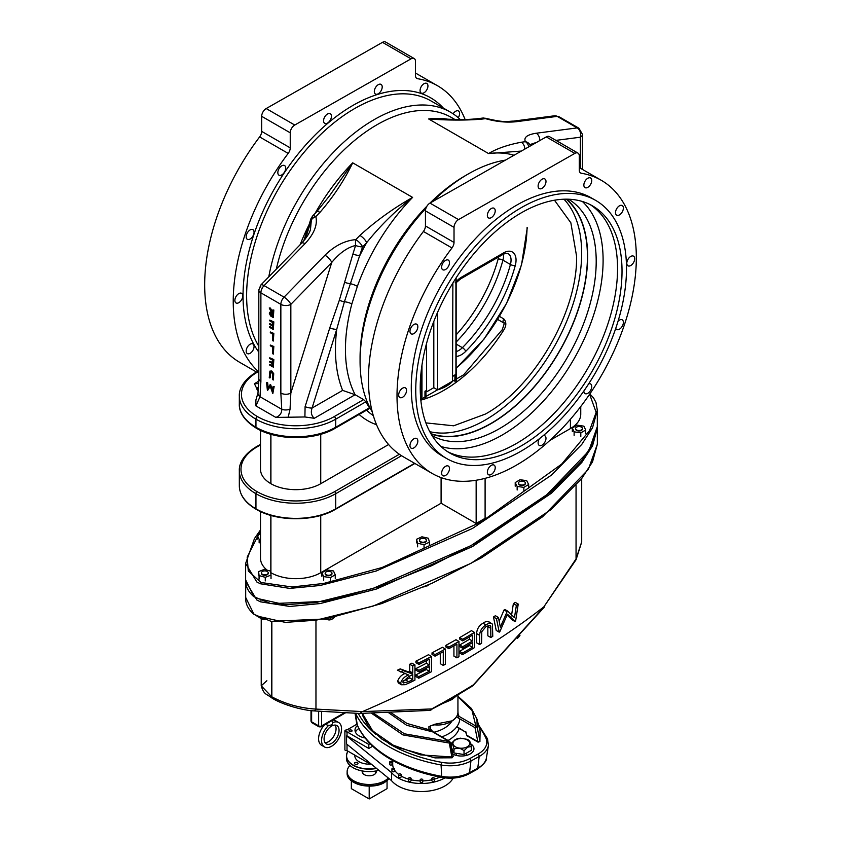<?xml version="1.0" encoding="UTF-8"?>
<svg xmlns="http://www.w3.org/2000/svg" width="841" height="841" viewBox="0 0 841 841"><rect width="100%" height="100%" fill="white"/><g stroke="black" fill="none" stroke-linecap="round" stroke-linejoin="round"><path stroke-width="1.26" d="M582.382 201.493A142.697 82.386 -60 0 1 592.653 317.94A142.697 82.386 -60 0 1 502.203 435.028A142.697 82.386 -60 0 1 440.947 446.466M568.569 199.222A136.505 78.812 -60 0 1 588.689 308.805A136.505 78.812 -60 0 1 499.691 428.521A136.505 78.812 -60 0 1 432.074 435.638M566.697 199.18A136.484 78.802 -60 0 1 578.051 310.392A136.484 78.802 -60 0 1 491.133 423.57A136.484 78.802 -60 0 1 431.097 434.04M566.235 199.17A136.179 78.623 -60 0 1 577.956 310.087A136.179 78.623 -60 0 1 491.133 423.317A136.179 78.623 -60 0 1 430.865 433.641M563.975 199.212A136.168 78.612 -60 0 1 570.881 310.529A136.168 78.612 -60 0 1 485.373 419.974A136.168 78.612 -60 0 1 429.772 431.664M554.482 200.221L570.86 222.812L576.569 256.158C577.83 311.759 533.951 387.554 485.383 414.066L453.646 425.798L425.872 422.886M503.78 318.897A3.532 2.039 -60 0 0 503.759 322.955L503.759 322.944C504.747 321.924 504.232 324.195 502.203 329.756L503.549 330.408C506.503 325.909 506.587 322.071 503.78 318.897L499.449 316.395M260.51 530.745L247.18 557.173L248.284 570.965L261.004 582.487L291.985 586.986L323.69 583.454L382.161 567.486L481.578 521.704L561.693 464.085L589.53 430.624L596.153 412.363L589.615 394.261M485.099 478.35L485.099 518.308L476.153 523.48L441.094 503.233L320.736 572.721A35.227 20.342 180 0 1 270.918 572.721L270.823 572.658A35.227 20.342 180 0 1 270.728 572.605M267.133 570.156A35.227 20.342 180 0 1 260.51 558.277L260.51 511.559M580.753 406.539L580.753 414.182A35.227 20.342 180 0 1 570.429 428.563L549.846 440.442M425.882 208.41A152.978 88.326 120 0 0 360.074 361.336L360.074 357.835A148.689 85.845 -60 0 1 426.965 206.119M577.967 153.104A6.329 3.648 120 0 0 574.834 153.398L458.534 219.596A6.329 3.648 120 0 0 454.024 227.364L454.024 242.439A6.329 3.648 -60 0 1 451.974 247.969A169.22 97.703 120 0 0 397.015 395.932A169.22 97.703 120 0 0 432.064 473.399A169.22 97.703 120 0 0 562.461 428.058A169.22 97.703 120 0 0 636.332 257.767A169.22 97.703 120 0 0 601.283 180.3A169.22 97.703 120 0 0 581.331 173.257A6.329 3.648 -60 0 1 580.584 172.994A6.329 3.648 -60 0 1 579.281 170.092L579.281 155.995A6.329 3.648 120 0 0 577.967 153.104L549.394 136.599A6.329 3.648 120 0 0 546.261 136.894L429.961 203.101A148.689 85.845 -60 0 1 465.21 175.727L468.237 173.982A152.978 88.326 120 0 0 432.432 201.693M329.493 195.858L352.694 162.828L412.605 197.404A148.689 85.845 120 0 0 357.372 286.339L351.843 303.979A7.064 2.428 15 0 0 344.411 301.772L336.736 329.304L312.074 408.043C310.623 412.279 311.37 415.685 314.303 418.282L304.905 416.968L275.869 417.42C279.801 415.885 281.767 413.173 281.746 409.283L280.852 393.073A7.064 4.079 0 0 0 290.839 393.073L331.764 262.424L290.839 304.358A7.064 2.323 -135.7 0 0 284.048 297.146L324.973 255.212C334.739 245.709 344.999 240.515 355.775 239.643L359.895 235.417C375.643 221.078 393.22 208.41 412.605 197.404C395.627 210.565 380.321 225.64 366.687 242.639L362.566 246.855L344.411 301.772A7.064 2.145 19.5 0 1 339.344 300.216L352.905 254.056A7.064 2.081 17.4 0 0 359.885 255.422A155.743 89.924 -60 0 1 366.687 242.639A7.064 2.323 -135.7 0 0 359.895 235.417M454.76 119.422L451.281 117.404A148.689 85.845 120 0 0 276.3 269.173M505.483 160.116A152.978 88.326 120 0 0 468.237 173.982M268.794 276.857A152.81 88.231 -60 0 1 344.368 141.624A152.81 88.231 -60 0 1 450.429 112.147A152.81 88.231 -60 0 1 460.216 119.475M416.2 77.919L417.546 78.697A169.22 97.703 -60 0 1 437.499 85.729A169.22 97.703 -60 0 1 465.073 119.443M417.546 78.697A6.329 3.648 -60 0 1 416.8 78.434A6.329 3.648 -60 0 1 415.486 75.532L415.486 61.435A6.329 3.648 -60 0 0 414.182 58.544L385.62 42.05A6.329 3.648 -60 0 0 382.487 42.344L266.187 108.552A6.329 3.648 -60 0 0 261.677 116.321L261.677 131.385L290.24 147.879L290.24 132.804A6.329 3.648 -60 0 1 294.749 125.036L411.049 58.838A6.329 3.648 -60 0 1 414.182 58.544M290.24 147.879A6.329 3.648 -60 0 1 288.19 153.409L259.627 136.925A6.329 3.648 120 0 0 261.677 131.385M257.914 371.165A169.22 97.703 -60 0 1 233.23 301.372A169.22 97.703 -60 0 1 288.19 153.409M323.564 120.799A5.572 3.217 -60 0 1 326.003 115.196A5.572 3.217 -60 0 1 330.292 113.703A5.572 3.217 -60 0 1 331.438 116.258A5.572 3.217 -60 0 1 329.01 121.861A5.572 3.217 -60 0 1 324.721 123.354A5.572 3.217 -60 0 1 323.564 120.799M277.835 172.636A5.572 3.217 -60 0 1 280.263 167.033A5.572 3.217 -60 0 1 284.552 165.551A5.572 3.217 -60 0 1 285.709 168.095A5.572 3.217 -60 0 1 283.28 173.698A5.572 3.217 -60 0 1 278.981 175.191A5.572 3.217 -60 0 1 277.835 172.636M246.182 236.742A5.572 3.217 -60 0 1 248.61 231.138A5.572 3.217 -60 0 1 252.899 229.646A5.572 3.217 -60 0 1 254.056 232.2A5.572 3.217 -60 0 1 251.627 237.803A5.572 3.217 -60 0 1 247.338 239.296A5.572 3.217 -60 0 1 246.182 236.742M234.881 300.416A5.572 3.217 -60 0 1 237.32 294.813A5.572 3.217 -60 0 1 241.609 293.32A5.572 3.217 -60 0 1 242.755 295.864A5.572 3.217 -60 0 1 240.326 301.467A5.572 3.217 -60 0 1 236.037 302.96A5.572 3.217 -60 0 1 234.881 300.416M246.182 351.044A5.572 3.217 -60 0 1 248.61 345.441A5.572 3.217 -60 0 1 252.899 343.948A5.572 3.217 -60 0 1 254.056 346.492A5.572 3.217 -60 0 1 251.627 352.095A5.572 3.217 -60 0 1 247.338 353.588A5.572 3.217 -60 0 1 246.182 351.044M453.11 113.808A5.572 3.217 -60 0 1 458.44 110.98A5.572 3.217 -60 0 1 459.596 113.535A5.572 3.217 -60 0 1 458.261 117.708M420.069 90.523A5.572 3.217 -60 0 1 422.497 84.92A5.572 3.217 -60 0 1 426.786 83.427A5.572 3.217 -60 0 1 427.943 85.971A5.572 3.217 -60 0 1 425.514 91.574A5.572 3.217 -60 0 1 421.225 93.067A5.572 3.217 -60 0 1 420.069 90.523M374.329 91.49A5.572 3.217 -60 0 1 376.768 85.887A5.572 3.217 -60 0 1 381.057 84.394A5.572 3.217 -60 0 1 382.203 86.949A5.572 3.217 -60 0 1 379.775 92.552A5.572 3.217 -60 0 1 375.485 94.045A5.572 3.217 -60 0 1 374.329 91.49M256.452 372.006L239.717 362.345A169.22 97.703 -60 0 1 204.668 284.878A169.22 97.703 -60 0 1 259.627 136.925M451.974 247.969L423.401 231.475A169.22 97.703 120 0 0 368.442 379.428A169.22 97.703 120 0 0 403.491 456.894L432.064 473.399M423.401 231.475A6.329 3.648 120 0 0 425.451 225.945L454.024 242.439M458.534 219.596L429.961 203.101A6.329 3.648 120 0 0 425.451 210.87L425.451 225.945M487.36 472.179A5.572 3.217 120 0 0 488.505 474.734A5.572 3.217 120 0 0 492.794 473.241A5.572 3.217 120 0 0 495.223 467.638A5.572 3.217 120 0 0 494.077 465.084A5.572 3.217 120 0 0 489.788 466.576A5.572 3.217 120 0 0 487.36 472.179M441.62 473.157A5.572 3.217 120 0 0 442.776 475.701A5.572 3.217 120 0 0 447.065 474.208A5.572 3.217 120 0 0 449.493 468.605A5.572 3.217 120 0 0 448.337 466.061A5.572 3.217 120 0 0 444.048 467.554A5.572 3.217 120 0 0 441.62 473.157M409.966 445.604A5.572 3.217 120 0 0 411.123 448.148A5.572 3.217 120 0 0 415.412 446.655A5.572 3.217 120 0 0 417.84 441.052A5.572 3.217 120 0 0 416.684 438.508A5.572 3.217 120 0 0 412.395 440.001A5.572 3.217 120 0 0 409.966 445.604M398.676 394.976A5.572 3.217 120 0 0 399.822 397.52A5.572 3.217 120 0 0 404.111 396.027A5.572 3.217 120 0 0 406.539 390.424A5.572 3.217 120 0 0 405.394 387.88A5.572 3.217 120 0 0 401.104 389.372A5.572 3.217 120 0 0 398.676 394.976M409.966 331.301A5.572 3.217 120 0 0 411.123 333.856A5.572 3.217 120 0 0 415.412 332.363A5.572 3.217 120 0 0 417.84 326.76A5.572 3.217 120 0 0 416.684 324.205A5.572 3.217 120 0 0 412.395 325.698A5.572 3.217 120 0 0 409.966 331.301M441.62 267.196A5.572 3.217 120 0 0 442.765 269.751A5.572 3.217 120 0 0 447.065 268.258A5.572 3.217 120 0 0 449.493 262.655A5.572 3.217 120 0 0 448.337 260.111A5.572 3.217 120 0 0 444.048 261.604A5.572 3.217 120 0 0 441.62 267.196M487.36 215.359A5.572 3.217 120 0 0 488.505 217.914A5.572 3.217 120 0 0 492.794 216.421A5.572 3.217 120 0 0 495.223 210.818A5.572 3.217 120 0 0 494.077 208.263A5.572 3.217 120 0 0 489.788 209.756A5.572 3.217 120 0 0 487.36 215.359M538.114 186.05A5.572 3.217 120 0 0 539.27 188.605A5.572 3.217 120 0 0 543.559 187.112A5.572 3.217 120 0 0 545.988 181.509A5.572 3.217 120 0 0 544.842 178.954A5.572 3.217 120 0 0 540.553 180.447A5.572 3.217 120 0 0 538.114 186.05M583.854 185.083A5.572 3.217 120 0 0 585.01 187.627A5.572 3.217 120 0 0 589.299 186.134A5.572 3.217 120 0 0 591.728 180.531A5.572 3.217 120 0 0 590.571 177.987A5.572 3.217 120 0 0 586.282 179.48A5.572 3.217 120 0 0 583.854 185.083M615.507 212.636A5.572 3.217 120 0 0 616.663 215.18A5.572 3.217 120 0 0 620.952 213.688A5.572 3.217 120 0 0 623.381 208.095A5.572 3.217 120 0 0 622.224 205.54A5.572 3.217 120 0 0 617.935 207.033A5.572 3.217 120 0 0 615.507 212.636M626.797 263.265A5.572 3.217 120 0 0 627.954 265.809A5.572 3.217 120 0 0 632.243 264.316A5.572 3.217 120 0 0 634.671 258.713A5.572 3.217 120 0 0 633.525 256.169A5.572 3.217 120 0 0 629.236 257.661A5.572 3.217 120 0 0 626.797 263.265M615.749 328.358A5.572 3.217 120 0 0 616.663 329.483A5.572 3.217 120 0 0 620.952 327.99A5.572 3.217 120 0 0 623.381 322.387A5.572 3.217 120 0 0 622.224 319.843A5.572 3.217 120 0 0 618.051 321.209M583.854 390.991A5.572 3.217 120 0 0 583.854 391.033A5.572 3.217 120 0 0 585.01 393.577A5.572 3.217 120 0 0 589.299 392.095A5.572 3.217 120 0 0 591.728 386.492A5.572 3.217 120 0 0 590.571 383.938A5.572 3.217 120 0 0 588.679 383.822M539.47 438.666A5.572 3.217 120 0 0 538.114 442.871A5.572 3.217 120 0 0 539.27 445.425A5.572 3.217 120 0 0 543.559 443.932A5.572 3.217 120 0 0 545.988 438.329A5.572 3.217 120 0 0 544.842 435.775A5.572 3.217 120 0 0 543.328 435.564M595.638 200.379L591.16 197.803A149.025 86.034 120 0 0 476.321 237.719A149.025 86.034 120 0 0 411.281 387.69A149.025 86.034 120 0 0 442.135 455.917L446.613 458.503A149.025 86.034 120 0 0 561.452 418.576A149.025 86.034 120 0 0 626.503 268.605A149.025 86.034 120 0 0 595.638 200.379A149.025 86.034 120 0 0 480.8 240.305A149.025 86.034 120 0 0 415.748 390.277A149.025 86.034 120 0 0 446.613 458.503M420.227 387.69A142.697 82.386 120 0 0 449.777 453.015A142.697 82.386 120 0 0 559.738 414.792A142.697 82.386 120 0 0 622.025 271.18A142.697 82.386 120 0 0 592.474 205.856A142.697 82.386 120 0 0 482.513 244.09A142.697 82.386 120 0 0 420.227 387.69M447.57 451.67A142.697 82.386 120 0 0 556.721 410.65A142.697 82.386 120 0 0 617.557 268.605A142.697 82.386 120 0 0 590.203 204.626M521.367 151.065L488.558 153.556C496.873 148.563 507.785 144.789 521.294 142.234L525.415 141.698C523.501 137.461 527.118 134.644 536.253 133.225L577.178 127.906L557.205 116.373L516.279 121.703C506.513 122.744 496.253 121.724 485.478 118.644L485.741 118.308C506.44 123.217 507.007 121.146 513.567 121.115L513.567 121.115A7.064 5.277 -97.4 0 0 513.525 121.125M478.603 118.602A7.064 5.277 82.6 0 1 478.645 118.592A7.064 5.277 82.6 0 1 481.357 119.18C465.609 120.431 448.032 120.368 428.658 118.97L442.398 119.033M260.889 287.065A7.064 2.323 44.3 0 1 260.826 285.015L301.751 243.081C306.66 237.604 309.551 233.104 310.445 229.593L311.37 219.964A7.064 4.678 -17.1 0 1 315.838 216.589C317.751 224.789 314.145 233.819 304.999 243.68L264.074 285.614L284.048 297.146A7.064 4.079 -60 0 0 280.852 304.358L260.889 292.836L260.889 381.541L260.006 396.731L255.895 405.888L255.885 400.053L257.987 392.978A7.064 4.583 7.1 0 0 257.987 392.978A7.064 4.583 7.1 0 0 260.006 396.731L281.746 409.283A7.064 3.501 -6.2 0 0 290.04 409.241L288.242 416.968M314.997 213.519A148.689 85.845 -60 0 1 352.694 162.828C344.379 180.205 333.467 196.72 319.958 212.363L315.838 216.589A7.064 2.323 44.3 0 0 312.589 215.99L316.71 211.764A7.064 2.323 44.3 0 1 319.958 212.363M360.074 361.336A152.978 88.326 120 0 0 372.279 411.943M256.337 428.185A2.113 1.219 120 0 1 256.284 428.164A2.113 1.219 120 0 1 255.843 427.186L255.843 419.123A56.41 32.568 180 0 1 239.328 396.09L239.328 404.164A56.41 32.568 0 0 0 255.843 427.186L255.948 427.249A56.41 32.568 0 0 0 335.717 427.249L369.525 407.727L369.252 408.61M369.525 407.727A148.689 85.845 -60 0 1 365.824 401.798L335.717 419.175A56.41 32.568 180 0 1 255.948 419.175L255.843 419.123A2.113 1.219 120 0 1 257.346 416.526L257.441 416.589A54.287 31.338 0 0 0 334.224 416.589L363.627 399.612L365.824 401.798M363.627 399.612L355.133 394.713L314.303 418.282M258.176 391.37L254.403 383.696L258.755 383.57M258.818 371.354L257.346 372.206A54.287 31.338 0 0 0 257.346 416.526M441.094 477.593L441.094 503.233M258.576 386.671L256.694 389.131M303.748 240.904L308.216 227.375A7.064 2.081 17.4 0 0 308.689 228.531L305.304 238.991M352.905 254.056L355.585 245.488C347.512 247.349 339.564 252.994 331.764 262.424A7.064 2.323 -135.7 0 0 324.973 255.212M304.905 416.968L305.094 406.676L329.756 327.937L339.344 300.216M280.852 393.073L280.852 304.358A7.064 4.079 0 0 0 290.839 304.358L290.839 393.073L290.04 409.241M376.547 424.737A155.743 89.924 -60 0 1 359.107 414.466M388.595 444.532L320.736 483.712A35.227 20.342 0 0 1 270.918 483.712L270.823 483.649A35.227 20.342 0 0 1 260.51 469.267L260.51 430.371M260.51 444.91L257.02 446.918A54.749 31.611 0 0 0 257.02 491.628L257.115 491.68A54.749 31.611 0 0 0 334.55 491.68L399.349 454.266M536.758 142.308L529.777 144.663A7.064 6.318 -29.6 0 1 529.883 144.862A7.064 5.372 -26.1 0 1 529.956 145.009L529.746 144.631A7.064 6.318 -29.6 0 1 529.756 144.631M580.364 168.221L580.364 137.209A7.064 4.079 0 0 0 582.435 134.318L578.902 128.21A7.064 4.079 -60 0 0 577.178 127.906A7.064 5.277 82.6 0 1 580.364 137.209L555.933 140.384M521.294 142.234A7.064 5.277 82.6 0 1 524.795 149.12M530.293 145.987A7.064 5.372 -26.1 0 0 529.956 145.009L530.019 145.146M529.746 144.631A7.064 6.318 -29.6 0 0 525.415 141.698A7.064 5.277 82.6 0 1 528.747 146.87M536.253 133.225A7.064 5.277 82.6 0 1 539.743 140.605M578.902 128.21L558.939 116.678A7.064 4.079 -60 0 0 557.205 116.373A7.064 5.277 -97.4 0 0 554.492 115.795L513.567 121.115A7.064 5.277 -97.4 0 1 516.279 121.703M442.345 119.033L454.75 119.422C463.759 119.369 465.882 119.885 478.645 118.592L482.766 118.055A7.064 5.277 82.6 0 1 485.478 118.644L481.357 119.18M269.257 307.953L272.757 313.357L272.757 309.972L273.325 310.297L273.325 317.625L270.623 315.964L269.341 313.367L269.793 312.274L271.59 312.684L269.257 307.953L270.476 308.069L272.757 312.705M270.087 312.179L271.244 311.979M272.757 309.972L273.83 310.014L273.325 317.625M270.045 384.726L272.473 391.412L273.073 386.482L273.651 386.807L272.81 393.651L270.119 386.082L267.417 390.539L266.576 382.729L267.753 388.679L270.55 384.442L272.631 390.119M266.576 382.729L267.659 382.771L268.216 387.89M270.245 386.45L267.501 390.581M273.073 386.482L274.155 386.524L272.81 393.651M271.738 370.986L273.714 373.677L273.325 379.995L272.757 379.669L272.726 374.298L271.265 372.048L269.898 372.489L270.403 372.206L270.339 377.683L269.257 377.651L269.887 371.133L271.738 370.986L269.887 371.133M269.751 361.357L272.757 363.091L272.757 360.274L269.751 358.539L269.751 357.793L273.325 359.853L273.325 367.17L269.751 365.11L269.751 364.363L272.757 366.098L272.757 363.838L269.751 362.103L269.751 361.357L272.757 362.503M269.751 364.363L272.757 365.509M269.751 357.793L273.83 359.559L273.325 367.17M273.83 346.481L273.325 354.103L272.757 353.767L272.757 347.196L270.318 345.788L270.318 345.041L273.83 346.481L273.325 354.103M273.83 333.435L273.325 341.047L272.757 340.721L272.757 334.15L270.318 332.742L270.318 331.985L273.83 333.435L273.325 341.047M269.751 323.669L272.757 325.404L272.757 322.587L269.751 320.852L269.751 320.106L273.325 322.166L273.325 329.493L269.751 327.422L269.751 326.676L272.757 328.41L272.757 326.161L269.751 324.416L269.751 323.669L272.757 324.815M269.751 326.676L272.757 327.822M269.751 320.106L273.83 321.872L273.325 329.493M357.372 286.339A7.064 1.724 19.7 0 0 350.087 283.627A7.064 2.018 15.3 0 1 344.926 282.408M305.094 406.676A7.064 2.081 17.4 0 0 312.074 408.043L342.634 390.403L355.133 394.713A148.689 85.845 120 0 1 345.441 349.383A148.689 85.845 120 0 1 351.843 303.979M342.634 390.403A155.743 89.924 -60 0 1 336.736 329.304A7.064 2.081 17.4 0 1 329.756 327.937M362.566 246.855A7.064 2.323 -135.7 0 0 355.775 239.643A7.064 2.092 -92.2 0 0 355.585 245.488A7.064 2.081 17.4 0 0 362.566 246.855M257.987 392.978L258.818 378.66A7.064 4.079 0 0 0 260.889 381.541M260.826 285.015L260.826 285.015A7.064 2.323 44.3 0 1 264.074 285.614A7.064 4.079 -60 0 0 260.889 292.836A7.064 4.079 0 0 1 258.818 289.945L260.826 285.015M301.751 243.081A7.064 2.323 44.3 0 1 304.999 243.68M308.216 227.375L310.907 218.807A7.064 2.081 17.4 0 0 311.37 219.964L308.689 228.531M312.652 218.04A7.064 2.323 44.3 0 1 312.589 215.99L310.907 218.807M271.233 371.28L273.209 373.972L273.325 379.995M271.265 372.048L269.898 372.489L269.835 377.977M270.318 345.041L273.325 346.776M270.318 331.985L273.325 333.719M272.757 316.542L272.757 314.103L269.908 313.693L272.757 316.542M270.203 313.041L269.908 313.693L270.424 313.399L272.757 315.953M476.153 523.48L476.153 480.243M419.564 540.752A3.417 1.976 0 0 0 420.321 541.982A3.417 1.976 0 0 0 424.116 542.613A3.417 1.976 0 0 0 426.408 540.752M416.537 539.302L417.599 543.254L424.043 544.695L429.425 542.193L428.363 538.24L421.919 536.8L416.537 539.302L416.537 542.887M417.599 543.254L417.599 546.829M424.043 544.695L424.043 548.269M429.425 542.193L429.425 545.767M518.519 483.543A3.417 1.976 0 0 0 519.57 484.973A3.417 1.976 0 0 0 523.281 485.362A3.417 1.976 0 0 0 525.362 483.543M515.218 482.597L517.152 486.424L523.869 487.381L528.653 484.5L526.718 480.663L520.011 479.717L515.218 482.597L515.218 486.182M517.152 486.424L517.152 490.009M523.869 487.381L523.869 490.965M528.653 484.5L528.653 488.085M575.591 429.005A3.417 1.976 0 0 0 576.59 430.403A3.417 1.976 0 0 0 580.322 430.823A3.417 1.976 0 0 0 582.435 429.005M572.332 427.964L574.119 431.822L580.805 432.852L585.693 430.035L583.896 426.177L577.22 425.147L572.332 427.964L572.332 431.549M574.119 431.822L574.119 435.407M580.805 432.852L580.805 436.437M585.693 430.035L585.693 433.62M261.393 573.352A3.417 1.976 0 0 0 261.971 574.445A3.417 1.976 0 0 0 265.809 575.233A3.417 1.976 0 0 0 268.237 573.352M258.618 571.586L259.07 575.57L265.272 577.325L271.023 575.107L270.56 571.123L264.358 569.368L258.618 571.586L258.618 575.17M259.07 575.57L259.07 579.144M265.272 577.325L265.272 580.91M271.023 575.107L271.023 578.692M260.51 533.657L257.357 535.475L259.144 539.323L260.51 539.533M257.357 535.475L257.357 539.049M259.144 539.323L259.144 542.908M463.044 776.306L466.566 774.992M324.573 619.165L329.094 619.964L330.366 619.281L331.207 619.649L329.094 619.964M330.366 618.03L330.366 619.281L332.815 618.902L335.254 616.453M326.15 571.891A3.417 1.976 0 0 0 325.152 573.278A3.417 1.976 0 0 0 327.265 575.107A3.417 1.976 0 0 0 330.997 574.676A3.417 1.976 0 0 0 331.995 573.278A3.417 1.976 0 0 0 329.882 571.46A3.417 1.976 0 0 0 326.15 571.891M456.285 367.822L456.169 368.032A128.221 74.029 120 0 0 527.086 227.596M456.127 281.64A17.65 10.187 -60 0 1 461.415 277.236L503.559 252.899A17.65 10.187 -60 0 1 515.26 265.577A118.907 68.657 -60 0 1 465.756 351.307A17.65 10.187 -60 0 1 456.127 356.416M452.879 283.028L452.532 381.436A35.301 20.384 180 0 1 446.434 386.156A35.301 20.384 180 0 1 437.604 389.877L433.809 387.69L426.965 391.633L425.966 391.054A1.409 0.82 -120 0 0 424.968 391.633L425.966 391.633L425.966 397.761M437.604 312.284L437.604 389.877M433.809 321.462L433.809 387.69M426.471 343.727L426.618 391.675M456.158 334.855A111.853 64.578 120 0 0 498.103 259.06A10.586 6.118 120 0 0 498.503 257.01M456.127 354.219L456.158 353.64M455.128 282.818L456.095 282.439M325.152 573.762A3.417 1.976 0 0 0 326.15 575.16A3.417 1.976 0 0 0 329.882 575.591A3.417 1.976 0 0 0 331.995 573.762M321.893 572.732L323.69 576.59L330.366 577.62L335.254 574.802L333.467 570.944L326.781 569.914L321.893 572.732L321.893 576.316M323.69 576.59L323.69 580.164M330.366 577.62L330.366 581.205M335.254 574.802L335.254 578.377M423.917 586.902L424.642 586.587M424.831 586.503L423.507 586.944M424.768 586.261L427.217 585.883L428.963 584.642M420.563 538.871A3.417 1.976 0 0 0 419.564 540.269A3.417 1.976 0 0 0 421.677 542.088A3.417 1.976 0 0 0 425.399 541.667A3.417 1.976 0 0 0 426.408 540.269A3.417 1.976 0 0 0 424.295 538.44A3.417 1.976 0 0 0 420.563 538.871M519.759 481.546A3.417 1.976 0 0 0 518.519 483.06A3.417 1.976 0 0 0 520.474 484.847A3.417 1.976 0 0 0 524.111 484.584A3.417 1.976 0 0 0 525.362 483.06A3.417 1.976 0 0 0 523.396 481.283A3.417 1.976 0 0 0 519.759 481.546M575.633 428.836A3.417 1.976 0 0 0 579.281 430.487A3.417 1.976 0 0 0 582.435 428.521A3.417 1.976 0 0 0 582.393 428.206A3.417 1.976 0 0 0 578.734 426.555A3.417 1.976 0 0 0 575.591 428.521A3.417 1.976 0 0 0 575.633 428.836M258.975 617.462L263.433 619.312M261.446 572.532A3.417 1.976 0 0 0 261.393 572.868A3.417 1.976 0 0 0 264.526 574.834A3.417 1.976 0 0 0 268.184 573.194A3.417 1.976 0 0 0 268.237 572.868A3.417 1.976 0 0 0 265.104 570.902A3.417 1.976 0 0 0 261.446 572.532M358.277 713.41A126.98 73.314 0 0 0 375.843 734.414M388.374 743.234A126.98 73.314 0 0 0 441.609 762.335A28.373 16.378 0 0 0 469.72 758.603L477.951 754.093A28.373 16.378 0 0 0 485.877 738.083A126.98 73.314 0 0 0 478.96 726.687M452.763 754.093A12.626 7.285 0 0 0 465.767 755.565A12.626 7.285 0 0 0 473.893 749.52A12.626 7.285 0 0 0 470.781 743.907M448.043 740.469A38.35 22.139 0 0 0 459.218 728.422M459.806 718.866A38.35 22.139 180 0 1 441.819 736.874M451.649 721.483A32.084 18.523 180 0 1 433.851 732.28M576.064 559.717A3.532 1.356 -147.7 0 0 576.074 559.707A3.532 1.356 -147.7 0 0 576.053 558.918L576.053 485.572M581.699 542.024L576.074 559.707L543.843 606.876L576.053 558.918L581.699 541.856L581.699 478.781M315.964 620.616L315.964 709.089L362.471 711.602A873.957 504.579 0 0 0 543.843 606.876M431.486 656.453L428.479 654.718A873.957 504.579 180 0 1 415.927 661.163L415.927 662.729L418.934 664.453A878.193 507.018 0 0 0 429.341 659.134L429.341 665A878.193 507.018 180 0 1 418.934 670.319L418.934 671.885A878.193 507.018 0 0 0 429.341 666.566L429.341 671.255A878.193 507.018 180 0 1 418.744 676.669L418.744 678.235A878.193 507.018 0 0 0 431.486 671.707L431.486 656.453A878.193 507.018 180 0 1 418.934 662.897L418.934 664.453M426.345 668.111L426.345 669.52A873.957 504.579 180 0 1 415.748 674.934L415.748 676.5L418.744 678.235M426.345 660.679L426.345 663.265A873.957 504.579 180 0 1 415.927 668.595L415.927 670.151L418.934 671.885M458.976 641.441L455.98 639.707A873.957 504.579 180 0 1 445.846 645.394L445.846 646.96L448.842 648.684A878.193 507.018 0 0 0 456.926 644.164L456.926 657.851A878.193 507.018 0 0 0 458.976 656.684L458.976 641.441A878.193 507.018 180 0 1 448.842 647.118L448.842 648.684M453.93 645.856L453.93 656.127L456.926 657.851M489.409 622.393C487.822 621.026 485.688 621.299 483.018 623.202C479.097 625.473 476.952 628.942 476.584 633.599L476.584 642.808L479.58 644.532A878.193 507.018 0 0 0 481.557 643.333L481.767 631.696L486.119 626.429L490.135 625.399L490.755 626.429L490.839 637.541A878.193 507.018 0 0 0 492.773 636.311L492.405 624.117L488.8 621.741M490.839 628.406L487.843 626.671L487.843 635.807L490.839 637.541M507.102 615.023L512.032 619.828L515.039 621.562A878.193 507.018 0 0 0 515.586 621.184L518.235 604.09L515.228 602.356A873.957 504.579 180 0 1 513.367 603.649L511.454 615.917M513.367 603.649L516.374 605.383L514.461 617.651L507.838 611.207L504.831 609.473A873.957 504.579 180 0 1 504.074 609.977L507.081 611.712L500.363 627.113L498.387 617.452L495.391 615.717A873.957 504.579 180 0 1 493.467 616.968L496.222 630.424L499.218 632.159A878.193 507.018 0 0 0 499.785 631.791L507.459 614.193L515.039 621.562M504.074 609.977L499.165 621.257M474.461 632.39L471.465 630.655A873.957 504.579 180 0 1 459.722 637.562L459.722 639.128L462.718 640.853A878.193 507.018 0 0 0 472.463 635.144L472.463 641.01A878.193 507.018 180 0 1 462.718 646.718L462.718 648.285A878.193 507.018 0 0 0 472.463 642.577L472.463 647.265A878.193 507.018 180 0 1 462.539 653.079L462.539 654.645A878.193 507.018 0 0 0 474.461 647.633L474.461 632.39A878.193 507.018 180 0 1 462.718 639.297L462.718 640.853M469.467 644.353L469.467 645.541A873.957 504.579 180 0 1 459.554 651.344L459.554 652.91L462.539 654.645M469.467 636.921L469.467 639.276A873.957 504.579 180 0 1 459.722 644.994L459.722 646.561L462.718 648.285M445.373 649.031L442.377 647.297A873.957 504.579 180 0 1 432.022 652.858L432.022 654.424L435.028 656.159A878.193 507.018 0 0 0 443.281 651.733L443.281 665.42A878.193 507.018 0 0 0 445.373 664.274L445.373 649.031A878.193 507.018 180 0 1 435.028 654.592L435.028 656.159M440.285 653.352L440.285 663.686L443.281 665.42M414.939 664.895L411.932 663.16A873.957 504.579 180 0 1 409.746 664.243L409.746 671.276A873.957 504.579 180 0 1 408.442 671.917L400.232 668.868A873.957 504.579 180 0 1 397.404 670.214L408.663 675.018C404.763 676.322 402.072 678.992 400.6 683.039L401.472 684.763L405.236 684.69L410.397 682.377A878.193 507.018 0 0 0 414.939 680.138L414.939 664.895A878.193 507.018 180 0 1 412.752 665.977L412.752 673.01A878.193 507.018 180 0 1 411.449 673.652L403.238 670.603A878.193 507.018 180 0 1 400.421 671.948M405.656 673.284C401.756 674.587 399.065 677.257 397.593 681.305L398.455 683.029L401.472 684.763M507.838 611.207A878.193 507.018 180 0 1 507.081 611.712M493.467 616.968L496.463 618.692L499.218 632.159M498.387 617.452A878.193 507.018 180 0 1 496.463 618.692M518.235 604.09A878.193 507.018 180 0 1 516.374 605.383M483.018 623.202L486.014 624.937C482.093 627.207 479.948 630.676 479.58 635.323L479.58 644.532M492.405 624.117C490.818 622.76 488.684 623.023 486.014 624.937M488.821 625.315L490.755 626.429M459.722 637.562L462.718 639.297M469.467 639.276L472.463 641.01M459.722 644.994L462.718 646.718M469.467 645.541L472.463 647.265M459.554 651.344L462.539 653.079M445.846 645.394L448.842 647.118M432.022 652.858L435.028 654.592M415.927 661.163L418.934 662.897M426.345 663.265L429.341 665M415.927 668.595L418.934 670.319M426.345 669.52L429.341 671.255M415.748 674.934L418.744 676.669M409.746 664.243L412.752 665.977M409.746 671.276L412.752 673.01M408.442 671.917L411.449 673.652M400.232 668.868L403.238 670.603M397.593 681.305L400.6 683.039M412.752 674.577L412.752 679.665A878.193 507.018 180 0 1 408.621 681.683L403.354 682.976L402.828 681.977L408.715 676.532L412.752 674.577M409.746 676.038L409.746 677.93A873.957 504.579 180 0 1 405.614 679.948L403.007 681.105M409.746 677.93L412.752 679.665M473.084 685.489A3.532 0.862 -135.4 0 0 473.304 685.415A3.532 0.862 -135.4 0 0 473.315 684.889L544.358 606.666M362.471 711.602L431.664 708.942A3.532 2.828 85.3 0 1 429.593 710.403L429.593 710.403A3.532 2.828 85.3 0 1 429.572 710.403L359.706 713.462L313.798 710.897A3.532 2.271 94 0 0 315.964 709.089C300.174 708.164 285.477 704.075 271.853 696.832L271.853 621.488M459.239 693.383A3.532 2.06 -120.5 0 1 458.566 694.435L458.566 694.435A3.532 2.06 -120.5 0 0 458.566 694.435L445.698 701.867A3.532 2.018 -119.5 0 0 446.382 700.816L459.239 693.383A864.054 498.86 0 0 0 473.315 684.889A3.532 2.103 -121.7 0 1 472.642 685.941L544.285 607.149M361.672 712.138L359.706 713.462M332.437 723.092A3.396 1.966 180 0 1 332.468 723.397A3.396 1.966 180 0 1 330.376 725.205A3.396 1.966 180 0 1 326.676 724.784A3.396 1.966 180 0 1 325.93 724.122M324.279 725.079A14.118 8.147 120 0 0 321.514 745.231L324.51 746.966A14.118 8.147 120 0 0 338.629 738.808A14.118 8.147 120 0 0 338.629 722.514A14.118 8.147 120 0 0 332.468 722.734M338.629 722.514L335.633 720.779A14.118 8.147 120 0 0 332.868 720.117M324.994 742.666A10.586 6.118 120 0 0 328.568 741.657A10.586 6.118 120 0 0 335.149 725.079M331.564 726.088A10.586 6.118 120 0 0 324.647 735.423A10.586 6.118 120 0 0 326.276 743.907A10.586 6.118 120 0 0 331.564 743.381A10.586 6.118 120 0 0 338.481 734.056A10.586 6.118 120 0 0 336.863 725.562A10.586 6.118 120 0 0 331.564 726.088M328.705 725.341A14.118 8.147 120 0 0 324.51 746.966M519.948 635.533A14.118 8.147 -60 0 1 517.257 638.561M456.957 695.475L451.974 699.544L442.85 703.465M373.541 713.242L404.405 733.804L449.157 741.541L428.921 729.683L428.921 726.635L434.618 724.29L451.974 720.863C456.39 718.025 458.366 714.692 457.903 710.845M271.559 621.436L271.559 696.653L261.225 685.793L266.87 680.737M456.61 716.742L458.093 717.878A1.272 0.736 -60 0 1 458.986 716.332L475.911 726.098L472.001 710.435L457.935 696.779M456.642 726.929L465.683 732.154L466.965 735.77A1.272 0.736 120 0 1 466.702 735.192L465.893 731.838L466.702 735.192L477.804 741.604L475.018 727.654L477.141 727.013L479.917 741.005L480.116 731.071L476.942 719.013L477.141 727.013A1.272 1.03 13.4 0 0 475.911 726.098A1.272 0.736 -60 0 0 475.018 727.654L458.093 717.878M465.683 732.154L456.873 726.635M466.965 735.77L478.066 742.183A1.272 0.736 120 0 1 477.804 741.604A1.272 0.526 -11.1 0 0 479.044 741.541A1.272 0.526 -11.1 0 0 479.917 741.005A1.272 1.02 18.8 0 1 479.906 741.489L480.116 731.071M362.387 713.431L372.71 730.934L393.21 745.168L420.479 754.861L452.195 757.016A1.272 0.526 -11.1 0 0 453.194 756.28L449.798 741.478L432.873 731.712A1.272 0.736 -60 0 0 432.232 731.775L406.645 725.268L388.731 712.79M457.861 712.926L458.986 716.332L457.578 714.419M451.953 757.562L449.336 743.076L450.408 742.33M449.798 741.478A1.272 0.736 -60 0 0 449.157 741.541L449.336 743.076L402.955 734.918L371.533 713.284M468.679 740.742C469.572 740.416 470.476 742.351 471.37 746.535L467.691 747.113L464.022 750.771C460.668 747.985 457.325 747.47 453.993 749.226C453.099 745.021 452.206 743.087 451.312 743.433L454.981 739.775L457.472 738.629M460.447 738.177L467.375 739.386M471.37 746.535L471.37 750.298L464.022 754.535L453.993 752.979L451.449 747.491M451.407 742.971L451.312 746.797M453.993 749.226L453.993 752.979M464.022 750.771L464.022 754.535M355.007 762.629A1.756 1.02 0 0 0 354.492 763.344A1.756 1.02 0 0 0 355.575 764.29A1.756 1.02 0 0 0 357.499 764.07A1.756 1.02 0 0 0 358.014 763.344A1.756 1.02 0 0 0 356.92 762.409A1.756 1.02 0 0 0 355.007 762.629M378.902 770.345A22.591 13.046 180 0 1 353.22 767.78L353.104 767.717A22.76 13.141 0 0 0 378.87 770.314M376.568 768.443A22.76 13.141 180 0 1 353.104 765.299A22.76 13.141 180 0 1 346.439 756.006A22.76 13.141 180 0 1 348.006 751.213M348.069 751.244A22.591 13.046 0 0 0 353.22 765.1A22.591 13.046 0 0 0 376.337 768.253M371.217 764.07A14.339 8.284 180 0 1 359.054 761.725A14.339 8.284 180 0 1 354.902 755.197M369.62 762.766L368.821 763.229L347.018 750.635A1.671 0.967 180 0 1 344.894 749.699L344.894 730.913A1.671 0.967 0 0 0 347.018 731.849L347.018 735.875A1.671 0.967 180 0 1 346.566 735.907L391.528 772.585L391.528 780.637L346.566 743.959L346.566 735.907M369.167 742.666A1.545 0.894 180 0 1 368.474 742.435A1.545 0.894 180 0 1 368.022 741.804A1.545 0.894 180 0 1 368.106 741.52M349.435 731.439A1.545 0.894 180 0 1 348.983 730.808A1.545 0.894 180 0 1 349.93 729.988A1.545 0.894 180 0 1 351.612 730.177A1.545 0.894 180 0 1 352.064 730.808A1.545 0.894 180 0 1 351.118 731.628A1.545 0.894 180 0 1 349.435 731.439M344.894 730.913A1.671 0.967 0 0 1 346.891 729.967L356.931 724.175M453.152 778.114A33.209 19.175 180 0 1 397.993 785.925A33.209 19.175 180 0 1 391.528 780.637M444.889 777.904A33.209 19.175 180 0 1 397.993 777.872A33.209 19.175 180 0 1 391.528 772.585M372.731 746.209L368.821 748.458L347.018 735.875M389.583 764.311A1.314 0.757 0 0 0 390.897 765.068A1.314 0.757 0 0 0 392.211 764.311L392.211 762.167A1.314 0.757 0 0 0 390.897 761.41A1.314 0.757 0 0 0 389.583 762.167L389.583 764.311M398.539 774.645L398.539 776.79A1.314 0.757 0 0 0 398.928 777.336A1.314 0.757 0 0 0 400.358 777.494A1.314 0.757 0 0 0 401.168 776.79L401.168 774.645A1.314 0.757 0 0 0 400.789 774.109A1.314 0.757 0 0 0 399.349 773.941A1.314 0.757 0 0 0 398.539 774.645A1.314 0.757 0 0 0 398.928 775.181A1.314 0.757 0 0 0 400.358 775.349A1.314 0.757 0 0 0 401.168 774.645M420.164 779.817L420.164 781.962A1.314 0.757 0 0 0 421.478 782.719A1.314 0.757 0 0 0 422.792 781.962L422.792 779.817A1.314 0.757 0 0 0 421.478 779.06A1.314 0.757 0 0 0 420.164 779.817A1.314 0.757 0 0 0 421.478 780.574A1.314 0.757 0 0 0 422.792 779.817M401.168 776.075A28.762 16.61 0 0 0 408.463 779.123M411.091 779.796A28.762 16.61 0 0 0 420.164 780.9M422.792 780.9A28.762 16.61 0 0 0 431.864 779.796M434.492 779.123A28.762 16.61 0 0 0 439.896 777.073M392.705 760.506L392.705 764.311A28.762 16.61 0 0 0 393.493 768.18M394.545 770.146A28.762 16.61 0 0 0 398.613 774.393M431.864 778.472L431.864 780.616A1.314 0.757 0 0 0 433.683 781.321A1.314 0.757 0 0 0 434.492 780.616L434.492 778.472A1.314 0.757 0 0 0 432.673 777.767A1.314 0.757 0 0 0 431.864 778.472A1.314 0.757 0 0 0 433.683 779.176A1.314 0.757 0 0 0 434.492 778.472M408.463 778.472L408.463 780.616A1.314 0.757 0 0 0 409.273 781.321A1.314 0.757 0 0 0 411.091 780.616L411.091 778.472A1.314 0.757 0 0 0 410.282 777.767A1.314 0.757 0 0 0 408.463 778.472A1.314 0.757 0 0 0 409.273 779.176A1.314 0.757 0 0 0 411.091 778.472M392.011 770.777A1.314 0.757 0 0 0 391.917 771.071A1.314 0.757 0 0 0 392.011 771.355A1.314 0.757 0 0 0 393.483 771.817A1.314 0.757 0 0 0 394.545 771.071A1.314 0.757 0 0 0 394.44 770.777M394.44 768.632A1.314 0.757 0 0 0 392.968 768.18A1.314 0.757 0 0 0 391.917 768.916A1.314 0.757 0 0 0 392.011 769.21A1.314 0.757 0 0 0 393.483 769.662A1.314 0.757 0 0 0 394.545 768.916A1.314 0.757 0 0 0 394.44 768.632M389.583 762.167A1.314 0.757 0 0 0 390.897 762.924A1.314 0.757 0 0 0 392.211 762.167M368.821 762.114L368.821 763.229M347.018 750.635L347.018 744.327M370.135 743.675L368.821 744.432L368.821 748.458M368.821 744.432L347.018 731.849M365.078 737.956A14.202 8.2 180 0 1 359.16 735.907A14.202 8.2 180 0 1 354.997 730.104A14.202 8.2 180 0 1 357.436 725.51M355.428 732.122A14.202 8.2 180 0 1 358.886 728.495M346.439 756.006L346.439 758.424A22.76 13.141 0 0 0 353.104 767.717L353.22 767.78M362.292 770.976A7.033 4.058 0 0 0 362.187 771.975A7.033 4.058 0 0 0 366.708 775.528A7.033 4.058 0 0 0 374.171 774.593A7.033 4.058 0 0 0 376.211 771.975A7.033 4.058 0 0 0 376.106 770.976M349.982 765.468A22.066 12.741 0 0 0 347.133 771.733A22.066 12.741 0 0 0 360.757 783.497A22.066 12.741 0 0 0 384.8 780.742A22.066 12.741 0 0 0 388.353 778.051M369.199 786.114L369.199 798.95L351.349 788.648L351.349 780.784M387.049 780.784L387.049 788.648L369.199 798.95M503.549 330.408A128.925 74.439 -60 0 1 420.836 400.148M245.635 579.817C245.288 586.009 248.042 591.644 253.887 596.711A0.999 0.652 -52.3 0 1 253.698 596.269L256.81 598.34L285.288 604.732L316.037 602.513L372.836 588.49L470.886 545.683L550.939 491.943L581.625 460.973L592.485 444.237L597.31 426.597L597.32 410.229L592.527 427.775L581.762 444.426L551.601 475.007L472.442 528.463L376.305 570.976L320.095 585.494L289.767 588.406L260.405 583.77L256.81 581.972L245.635 563.438L245.635 579.817L253.698 596.269M261.004 582.487L260.405 583.77M514.019 155.249A148.689 85.845 120 0 0 488.558 153.556L428.658 118.97A148.689 85.845 -60 0 1 448.032 119.243M300.079 244.794A148.689 85.845 -60 0 1 309.057 224.694M450.429 112.147L431.086 100.973A152.81 88.231 120 0 0 313.325 141.919A152.81 88.231 120 0 0 246.623 295.706A152.81 88.231 120 0 0 258.818 346.25M258.818 352.095A155.343 89.693 -60 0 1 243.038 295.706A155.343 89.693 -60 0 1 320.179 130.082A155.343 89.693 -60 0 1 443.26 108.005M570.429 419.249L570.429 428.563M366.55 410.166A148.689 85.845 120 0 0 373.309 415.622M275.869 417.42L255.895 405.888M254.403 383.696L258.797 381.162M239.328 404.164C238.981 409.231 241.504 419.112 256.284 428.164L256.389 428.216A2.113 1.219 120 0 1 255.948 427.249L255.948 419.175A2.113 1.219 120 0 1 257.441 416.589M256.389 428.216C277.12 440.747 314.545 440.747 335.275 428.216A2.113 1.219 60 0 0 335.717 427.249L335.717 419.175A2.113 1.219 60 0 0 334.224 416.589M320.736 515.417L320.736 572.721M270.918 515.417L270.918 572.721M270.823 515.396L270.823 572.658M320.736 434.282L320.736 483.712M270.918 434.282L270.918 483.712M270.823 434.25L270.823 483.649M257.346 372.206A2.113 1.219 -120 0 0 256.284 372.1C241.504 381.152 238.981 391.033 239.328 396.09M369.556 407.78A2.113 1.219 60 0 1 369.125 408.684L369.125 408.474M334.55 491.68A1.661 0.957 60 0 1 335.717 493.709A56.41 32.568 180 0 1 255.948 493.709A1.661 0.957 -60 0 1 257.115 491.68M401.525 455.717L335.717 493.709L335.717 508.837L414.581 463.307M257.02 491.628A1.661 0.957 -60 0 0 255.843 493.656A56.41 32.568 180 0 1 239.328 470.624L239.328 485.751A56.41 32.568 0 0 0 255.843 508.773L255.948 493.709L255.948 508.837A56.41 32.568 0 0 0 335.717 508.837A0.999 0.578 -120 0 1 335.012 509.247M256.106 509.257A0.999 0.578 120 0 1 255.843 508.773L255.948 508.837A0.999 0.578 120 0 0 256.158 509.289C276.899 521.872 314.765 521.872 335.506 509.289L414.876 463.475M260.51 444.353L256.19 446.844A1.661 0.957 60 0 1 257.02 446.918M579.985 172.479L581.331 173.257M425.451 210.87L454.024 227.364M546.261 136.894L574.834 153.398M294.749 125.036L266.187 108.552M411.049 58.838L382.487 42.344M290.24 132.804L261.677 116.321M456.169 380.815L456.169 368.032M527.286 227.701L521.515 264.915L506.566 303.412L484.048 339.081L456.369 368.074L456.369 380.668M424.968 398.119L424.968 391.633M421.972 365.057L421.972 399.107M420.973 399.412L420.973 373.026M465.756 351.307A3.532 1.198 -135.2 0 0 462.392 347.669A115.375 66.618 120 0 0 510.424 264.484A3.532 1.198 15.2 0 0 515.26 265.577M456.158 344.074L462.392 347.669A14.118 8.147 120 0 1 456.158 351.549M503.454 254.171A14.118 8.147 -60 0 1 503.559 255.78A14.118 8.147 -60 0 1 502.939 260.153A115.375 66.618 -60 0 1 456.158 342.066M498.103 259.06A3.532 1.198 -164.8 0 1 502.939 260.153L510.424 264.484A14.118 8.147 120 0 0 508.122 253.635C506.808 253.109 505.052 253.393 502.834 254.508A3.532 2.039 -120 0 0 503.559 252.899M502.834 254.508L460.679 278.844A3.532 2.039 -120 0 0 461.415 277.236M452.879 376.106L455.917 374.34L455.917 278.171M455.423 374.634L455.917 373.772M454.918 381.751L454.918 375.16M485.877 738.083A1.798 1.419 155.7 0 1 487.507 738.808L488.432 745.483A30.15 17.409 180 0 1 479.17 756.49L470.939 761L469.551 772.658A28.142 16.242 0 0 1 441.683 776.359A3.396 0.841 100.4 0 0 442.093 777.483C421.551 773.688 403.764 767.255 388.721 758.183C373.688 749.016 363.28 738.146 357.467 725.594A3.396 2.681 -24.3 0 1 357.309 725.047A126.739 73.178 0 0 0 388.037 756.984A126.739 73.178 0 0 0 441.683 776.359L441.073 764.974A128.757 74.334 180 0 1 386.576 745.284A128.757 74.334 180 0 1 355.564 713.294M355.028 713.263L356.521 722.461A28.142 16.242 0 0 0 357.309 725.047L355.428 713.284M442.093 777.483C452.016 779.113 460.952 777.904 468.868 773.857A3.396 1.913 61.3 0 0 469.551 772.658L477.783 768.138L479.17 756.49A1.798 1.009 -118.7 0 0 477.951 754.093M468.868 773.857L477.099 769.347A3.396 1.913 61.3 0 0 477.783 768.138A28.142 16.242 0 0 0 486.434 757.867L488.432 745.483M469.72 758.603A1.798 1.009 -118.7 0 1 470.939 761A30.15 17.409 180 0 1 441.073 764.974L441.609 762.335M245.688 597.446C245.341 603.649 248.095 609.294 253.971 614.372A0.999 0.652 -52.3 0 1 253.782 613.93L256.883 616.001L285.362 622.393L316.121 620.185L372.91 606.161L470.96 563.344L550.992 509.593L581.667 478.613L592.506 461.877L597.341 444.237L597.341 428.258L592.558 445.804L581.793 462.466L551.654 493.047L472.516 546.524L376.379 589.036L320.158 603.565L289.83 606.466L260.479 601.82L256.883 600.022L245.688 581.467L245.688 597.446L253.782 613.93M260.899 600.716L260.479 601.82M261.225 618.808L261.225 685.793C264 695.192 266.439 693.615 272.295 698.272A3.532 2.039 120 0 1 271.559 696.653L271.853 696.832A3.532 2.039 -60 0 0 272.589 698.44L272.295 698.272A3.532 2.039 120 0 0 272.442 698.345M476.584 633.599L479.58 635.323M405.614 679.948L408.621 681.683M430.518 710.119A3.532 1.966 -118.3 0 0 430.981 709.993A3.532 1.966 -118.3 0 0 431.664 708.942A864.054 498.86 0 0 0 446.382 700.816M311.622 710.708L311.622 721.83L318.644 725.888L318.644 711.234M321.64 711.433L321.64 725.888L344.379 712.758M345.514 712.821L321.199 726.855A2.113 1.219 -120 0 0 321.64 725.888A2.113 1.219 180 0 1 318.644 725.888A2.113 1.219 -60 0 0 319.075 726.855L312.053 722.808A2.113 1.219 -60 0 1 311.622 721.83A2.113 1.219 0 0 1 311.002 720.968L311.002 710.645M391.044 712.705L406.981 723.449L428.921 729.683A1.272 0.736 180 0 0 430.445 728.968L432.873 731.712M457.935 694.824L457.935 711.665C459.154 718.309 447.528 726.319 434.639 724.826L430.445 725.92A1.272 0.736 180 0 1 428.921 726.635M455.391 739.943A8.41 4.857 180 0 1 467.281 739.943A8.41 4.857 180 0 1 467.281 746.808A8.41 4.857 180 0 1 455.391 746.808A8.41 4.857 180 0 1 455.391 739.943M347.133 771.733L347.133 773.079A22.066 12.741 0 0 0 360.757 784.853A22.066 12.741 0 0 0 384.8 782.088A22.066 12.741 0 0 0 389.057 778.629M350.708 780.038A21.561 12.447 0 0 0 384.442 782.435M503.759 322.955L497.63 319.412M597.32 410.229L595.975 402.482L593.557 397.94L589.825 393.945M437.499 85.729L415.486 73.03M582.435 169.409L582.435 134.318M558.939 116.678L554.492 115.795M482.766 118.055L485.741 118.308M258.818 378.66L258.818 289.945M329.525 195.816L316.71 211.764M258.818 370.639L256.284 372.1M335.275 428.216L369.125 408.684M256.19 446.844C241.441 455.885 238.991 465.651 239.328 470.624M256.158 509.289L256.053 509.236C245.194 502.813 239.611 494.992 239.328 485.751M253.887 596.711L270.939 603.67L325.435 601.326L381.236 586.04L431.927 565.594L481.063 540.332L542.844 498.881L588.763 451.06L597.32 426.597M260.51 529.904L254.497 538.503L245.635 563.449M579.281 167.59L601.283 180.3M502.203 329.756L463.664 374.792L420.763 399.475M456.158 282.608L456.158 353.714M460.679 278.844L456.127 282.702M456.379 368.074L456.379 380.658M452.879 376.337L456.127 374.056L456.127 277.845M455.128 381.593L455.128 375.044M262.697 619.354L264.883 619.554M402.618 765.468L400.19 764.343M357.467 725.594L356.521 722.461M477.099 769.347C483.922 764.343 487.034 760.516 486.434 757.867M487.507 738.808L478.424 724.637M597.341 428.258L597.31 427.07M458.566 694.435L472.642 685.941M445.698 701.867L429.593 710.403M332.468 720.348L332.468 723.397M321.199 726.855L319.075 726.855M312.053 722.808L311.002 720.968M272.589 698.44C280.747 703.549 299.596 709.951 313.798 710.897M478.066 742.183L479.906 741.489M362.313 713.431L362.828 715.933L368.705 727.034L381.93 739.134L394.839 746.661L435.07 757.899L452.09 757.794L453.194 756.28M476.931 719.013L471.317 708.374L457.935 696.274M430.445 725.92L430.445 728.968M253.971 614.372L271.149 621.352L325.824 618.934L381.604 603.617L432.274 583.139L481.378 557.856L542.624 516.752L588.353 469.404L597.341 444.237M457.399 738.65L460.553 738.177M467.228 739.323L468.963 740.28M466.471 755.407L466.471 753.126M456.211 755.407L456.211 753.326M375.643 771.06L375.643 773.342M362.744 771.06L362.744 773.342M391.917 771.071L391.917 768.916M394.545 771.071L394.545 768.916M347.133 773.079C346.324 784.495 372.048 790.424 384.663 782.414L389.141 778.692"/></g></svg>
